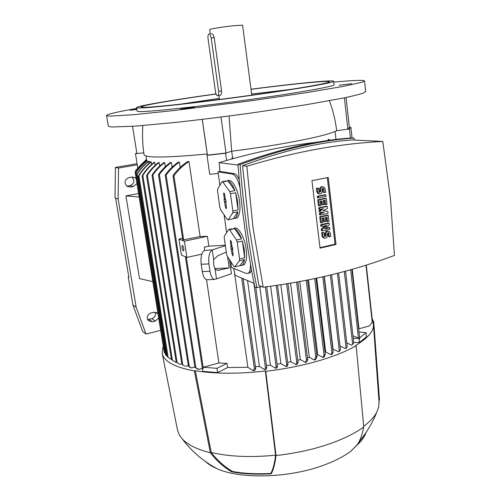 <?xml version="1.0" encoding="UTF-8"?>
<svg xmlns="http://www.w3.org/2000/svg" width="501" height="501" viewBox="0 0 501 501"><rect width="100%" height="100%" fill="white"/><g stroke="black" fill="none" stroke-linecap="round" stroke-linejoin="round"><path stroke-width="0.75" d="M333.754 82.076L347.093 80.98C358.591 80.154 364.409 80.173 364.546 81.037L361.998 82.252L342.496 86.541L304.683 92.923L253.794 100.407L174.066 110.539L133.592 114.704L110.94 116.082C107.997 116.069 106.531 115.863 106.556 115.455C107.433 114.165 117.478 111.823 136.692 108.435M365.642 91.47L363.15 93.13C359.204 94.439 352.735 96.048 343.755 97.958L306.092 104.753L255.372 112.437C227.329 116.326 200.82 119.639 175.845 122.382L135.42 126.139L112.744 126.978C109.782 126.841 108.304 126.502 108.297 125.97L106.563 115.518M346.078 97.476L349.379 127.498L347.863 129.17L336.678 130.717C335.47 120.653 333.059 110.658 329.439 100.72M336.678 130.717C329.852 134.149 312.236 138.401 283.842 143.474C267.384 146.336 249.999 148.916 231.694 151.208L225.995 153.018L207.42 155.116L207.364 154.796L207.007 155.335L225.613 153.231L227.592 152.511M190.317 107.571L194.344 107.283L184.33 108.899L180.341 109.18L190.317 107.571M338.952 85.251L351.752 83.667L338.952 85.251M136.861 109.481L130.01 110.226L136.798 109.093M322.368 141.395L323.414 141.226M328.211 140.512L328.105 139.56L328.813 139.328L329.908 140.274M365.98 265.167L372.212 322.13L369.481 325.907L359.004 328.788L358.703 329.645M359.004 328.788L352.284 269.256M335.989 139.485L335.081 131.469M229.032 116.007L231.694 151.208L232.583 157.784M242.052 156.218L243.624 155.817M372.212 322.13L372.393 321.629M359.63 337.824L366.037 332.72L358.954 331.869M366.037 332.72L366.494 336.797L359.436 342.484L353.719 342.527M359.142 339.359L359.743 338.833L359.142 339.359L358.966 338.35L359.436 342.484M352.948 335.802L359.023 338.307M353.243 338.407L358.966 338.35M353.7 343.097L351.765 345.252L353.7 343.097M351.765 345.252L346.773 342.922M225.613 153.231L226.615 160.439M233.247 158.573L232.332 157.502L231.738 158.992M264.591 369.619L265.455 367.947L266.313 367.621L266.801 368.01L266.106 369.444L264.591 369.619L259.437 366.381L247.538 280.554M259.437 366.381L255.441 366.732M255.698 368.893L254.79 370.577L253.205 370.709L254.351 368.517L255.216 368.273L255.698 368.893M253.205 370.709L247.87 367.246L234.336 271.623M275.481 368.204L276.145 366.926L276.997 366.532L277.466 366.857L276.934 367.991L275.481 368.204L270.434 365.135L266.476 365.63M270.434 365.135L259.825 287.023M285.908 366.513L286.685 364.941L287.536 364.459L287.987 364.747L287.292 366.262L285.908 366.513L280.904 363.563L277.109 364.177M280.904 363.563L270.609 286.246M295.866 364.571L296.799 362.643L297.644 362.073L298.045 362.536L297.187 364.29L295.866 364.571L290.874 361.716L287.674 362.348M290.874 361.716L280.823 284.781M305.36 362.405L306.462 360.106L307.295 359.442L307.689 359.887L306.618 362.091L305.36 362.405L300.349 359.624L297.807 360.219M300.349 359.624L290.549 283.209M314.39 360.025L315.78 357.075L316.607 356.311L316.983 356.737L315.586 359.687L314.39 360.025L309.317 357.294L307.489 357.802M309.317 357.294L299.78 281.568M322.938 357.451L324.059 355.247L325.274 354.564L324.066 357.081L322.938 357.451L317.772 354.752L316.839 355.052M317.772 354.752L308.503 279.877M147.206 160.752C142.729 164.203 139.015 168.179 136.078 172.682L135.402 173.565L135.752 172.845C138.721 168.236 142.491 164.171 147.069 160.652L147.432 162.161M148.747 161.422C144.044 165.092 140.199 169.332 137.224 174.141L136.529 175.006L136.867 174.185C139.86 169.325 143.731 165.042 148.478 161.335L149.047 163.326M151.233 161.942C146.142 165.937 142.052 170.597 138.965 175.926L138.263 176.778L138.583 175.845C141.67 170.522 145.753 165.869 150.839 161.879L151.233 161.942L151.615 164.372M142.434 175.244C145.465 170.34 149.373 166.019 154.151 162.274L154.684 162.318L155.147 165.286M159.136 162.543C154.383 166.207 150.463 170.446 147.382 175.256L146.624 175.926L146.943 174.924C149.987 170.246 153.826 166.107 158.466 162.518L159.136 162.543L159.681 166.063M164.66 162.593C160.12 165.975 156.193 170.09 152.874 174.924L152.097 175.507L152.41 174.48C155.51 169.977 159.318 166.013 163.84 162.6L164.66 162.593L165.292 166.689M171.355 162.462C166.714 165.812 162.719 169.833 159.362 174.517L158.56 175.012L158.867 173.953C162.136 169.501 165.969 165.681 170.365 162.493L171.355 162.462L172.068 167.146M179.383 162.117C174.223 165.706 169.801 170.046 166.125 175.137L165.305 175.557L165.593 174.429C169.094 169.707 173.296 165.624 178.199 162.18L179.383 162.117L180.178 167.397M188.977 161.516C183.197 165.255 178.181 170.027 173.928 175.832L173.083 176.177L173.359 174.968C177.46 169.57 182.195 165.117 187.562 161.616L188.977 161.516L200.118 236.528L182.827 239.966M227.586 256.65L229.195 267.922L217.609 270.365L215.079 269.237L213.633 264.923L213.676 259.637L212.255 249.88L204.201 250.494L204.583 250.268L204.364 247.125L208.842 246.154L207.395 236.309L200.118 236.528M208.842 246.154L225.293 245.233M229.433 259.505L231.449 273.678L216.495 278.9L215.079 269.237M206.537 279.752L218.899 362.968L227.016 363.331L227.629 367.546L217.603 372.594L202.773 371.366L202.391 368.116M247.87 367.246L227.629 367.546M146.536 159.349L135.658 170.49L146.53 159.312M146.63 159.938L140.7 165.148L135.483 171.405C138.608 166.864 142.322 163.007 146.611 159.832M164.353 352.679L165.324 353.524M136.504 174.981L165.537 354.852L167.115 356.054M167.321 356.668L171.618 359.655M175.244 362.004L171.442 359.505L175.244 362.004M176.346 362.148L175.763 362.298M154.684 162.318C149.843 166.107 145.897 170.484 142.841 175.45L142.115 176.202L142.434 175.237M179.439 364.095L176.195 361.998L179.439 364.095M181.794 363.908L180.078 364.371M184.543 366.006L181.857 364.296L184.543 366.006M181.857 364.296L152.054 175.406M188.282 365.448L185.314 366.25M190.618 367.709L188.439 366.3L191.526 367.922L190.618 367.709M194.876 367.008L191.526 367.922M197.77 369.174L194.964 367.402L198.834 369.35L197.77 369.174M202.323 368.398L198.834 369.35M185.357 256.744L202.385 368.172L203.419 368.404L203.243 367.239L216.964 368.335L217.603 372.594M216.964 368.335L227.016 363.331M202.385 368.172L203.419 368.404M203.243 367.239L218.899 362.968M212.255 249.88L225.362 245.715M213.676 259.637L217.929 255.673L226.27 252.078M229.195 267.922L214.678 268.536M220.027 270.12L217.002 270.246M204.201 250.494C201.502 252.811 200.5 257.401 201.202 264.259L202.298 271.573C203.093 276.195 204.514 278.919 206.575 279.758L207.971 279.708M211.879 250.105C209.218 252.429 208.241 257.032 208.936 263.921L210.019 271.26C210.808 275.894 212.217 278.631 214.24 279.477L216.495 278.9M136.842 153.131L135.477 153.663L139.403 153.275L136.898 153.494L132.54 126.34M135.477 153.663L137.737 167.722M207.007 155.335L209.744 174.342L218.217 173.421M344.763 129.602L349.441 128.989L350.437 138.057M349.441 128.989L350.925 127.317L349.372 127.473M350.925 127.317L352.09 138M330.979 354.683L331.938 352.936L333.134 352.159L332.038 354.295L330.979 354.683L325.694 351.996L324.992 352.259M325.694 351.996L316.701 278.168M338.494 351.733L340.448 349.548L339.478 351.314L338.494 351.733L332.77 349.153M333.04 349.04L324.341 276.458M345.44 348.59L347.212 346.692L346.341 348.145L345.44 348.59L340.029 345.991M329.057 140.386L328.105 139.56M254.076 283.334L235.107 275.262L233.66 268.367M250.387 263.595C250.657 268.605 249.968 271.818 248.321 273.233L246.11 273.458L231.581 267.515L230.723 261.497M226.621 232.627L224.097 214.829M219.901 185.307L217.985 171.787L232.32 174.029C235.639 175.193 238.225 179.965 240.085 188.351M238.031 165.098L219.181 162.631L219.858 171.442L217.985 171.787M219.181 162.631C253.118 152.479 285.977 145.653 317.759 142.159M251.546 270.058L250.143 272.807L248.415 273.158M219.858 171.442L234.261 173.672C236.09 174.079 237.762 176.152 239.278 179.903M233.742 228.494C237.574 225.181 244.607 236.71 246.185 249.304C247.137 257.376 246.373 262.543 243.906 264.81L241.964 265.311M227.429 180.911C231.28 177.698 237.969 188.645 239.547 201.145C240.549 209.863 239.71 215.443 237.017 217.885L235.019 218.361M230.447 193.73L235.664 192.722L237.656 201.521L238.05 209.925L232.859 210.977L230.447 193.73L229.708 191.607L222.832 181.901L221.962 181.738L217.691 189.134L217.553 191.013L219.926 207.671L220.634 209.731L227.31 219.563L228.187 219.814L232.689 212.875L232.859 210.977M232.689 212.875L237.869 211.817C237.411 215.104 236.51 217.252 235.157 218.267L228.187 219.814M237.217 242.133L242.352 241.019L244.325 249.717L244.682 257.827L239.572 258.986L237.217 242.133L236.485 239.998L229.596 229.765L228.713 229.489L224.379 235.996L224.229 237.781L226.552 254.07L227.254 256.136L233.942 266.469L234.825 266.826L239.39 260.783L239.572 258.986M239.39 260.783L244.494 259.624C244.068 262.443 243.261 264.315 242.071 265.236L234.825 266.826M232.044 228.788L228.713 229.489M229.596 229.765L234.681 228.688C237.167 229.934 239.484 233.334 241.62 238.883L236.485 239.998M239.86 265.668L244.494 259.624M244.682 257.827L242.352 241.019M241.62 238.883L234.681 228.688M230.372 241.457L230.535 240.411L231.324 241.783L232.088 247.168L232.508 247.319L233.065 255.98L232.232 254.614L230.71 246.68L231.13 246.83L230.372 241.457L231.224 241.294M231.13 246.83L232.026 246.749M232.27 247.231L232.715 248.765M231.055 249.116L232.47 248.678M231.475 249.266L232.727 248.878M232.433 249.611L232.815 249.467M226.108 180.961L221.962 181.738M222.832 181.901L227.999 180.93C230.466 181.882 232.777 185.107 234.925 190.599L229.708 191.607M233.291 218.762L237.869 211.817M238.05 209.925L235.664 192.722M234.925 190.599L227.999 180.93M223.659 193.987L223.834 192.854L224.605 194.194L225.381 199.699L225.801 199.799L226.371 208.773L225.563 207.445L224.016 199.385L224.435 199.479L223.659 193.987L224.536 193.831M224.435 199.479L225.344 199.417M225.563 199.742L226.045 201.515M224.373 201.878L225.807 201.458M224.786 201.972L226.057 201.602M225.738 202.197L226.12 202.066M256.944 287.668L254.752 286.716C246.88 247.82 241.288 207.007 237.969 164.284C279.646 148.947 317.496 140.18 351.527 137.975L354.013 138.088C319.914 140.305 281.95 149.129 240.129 164.56C243.448 207.527 249.053 248.565 256.944 287.668L261.722 286.591M237.969 164.284L240.129 164.56M354.332 140.055L354.013 138.088M382.789 141.457L352.441 139.961C319.375 142.14 282.752 150.713 242.553 165.687L249.066 226.897L258.829 285.357L263.175 287.205C310.407 281.211 354.169 270.609 394.444 255.404L390.498 198.822L382.789 141.457C339.847 143.555 294.532 151.822 246.836 166.251L242.553 165.687M246.836 166.251L253.061 228.043L263.175 287.205M320.045 248.133L311.941 180.636L328.243 177.448L336.021 244.463L320.045 248.133M329.739 227.736L329.908 229.214L322.375 230.886L322.193 229.402L326.953 225.306L321.842 226.427L320.884 226.195L320.709 224.711L328.249 223.064L329.213 223.289L329.389 224.774L324.642 228.857L329.739 227.736L328.769 227.504L325.337 228.256M322.375 230.886L321.417 230.648L321.235 229.164L325.306 225.669M327.823 211.384L328.055 213.37L320.483 214.985L320.302 213.489L324.097 212.681L320.126 211.992L320.007 210.99L323.627 208.692L319.826 209.493L318.868 209.299L318.692 207.802L326.27 206.212L327.241 206.399L327.472 208.397L322.97 210.877L327.823 211.384L323.12 210.796M320.483 214.985L319.525 214.779L319.344 213.288L323.045 212.499M320.126 211.992L319.168 211.791L319.049 210.796L321.73 209.092M317.496 197.789L317.315 196.286L324.924 194.732L325.888 194.902L326.07 196.405L318.454 197.964L317.496 197.789M319.074 193.856L318.029 193.649L316.776 191.758L316.356 188.232L318.667 188.119L319.087 191.645L319.588 192.409L320.884 191.288L320.703 189.773L319.738 189.622C319.876 187.38 320.916 186.435 322.851 186.773M319.356 192.24L319.92 191.125L319.738 189.622M320.703 189.773C320.865 187.474 321.93 186.541 323.909 186.961L325.187 188.877L325.594 192.39L323.289 192.503L322.6 188.395M325.669 204.684L325.136 200.187L323.352 200.55L323.828 204.558L322.487 204.834L322.011 200.832L320.22 201.202L320.753 205.711L318.454 205.805L317.734 199.793L325.331 198.233L326.301 198.409L327.003 204.408L325.669 204.684L324.698 204.502L324.216 200.375M322.487 204.834L321.523 204.652L321.091 201.02M327.654 221.599L327.128 217.133L325.356 217.515L325.819 221.486L324.485 221.774L324.015 217.803L322.237 218.185L322.763 222.657L320.471 222.726L319.757 216.77L327.316 215.148L328.287 215.355L328.982 221.31L327.654 221.599L326.69 221.379L326.214 217.334M324.485 221.774L323.527 221.555L323.101 217.998M321.648 232.621L322.606 232.865L323.02 236.322L324.103 238.075L323.145 237.818L322.062 236.071L321.648 232.621L323.94 232.564L324.786 236.722L326.126 235.627L325.951 234.142L324.986 233.898C325.18 231.556 326.276 230.635 328.274 231.136M324.548 236.51L325.162 235.376L324.986 233.898M325.951 234.142C326.151 231.788 327.259 230.867 329.263 231.387L330.372 233.159L330.779 236.604L328.487 236.647L327.886 232.721M327.303 177.63L335.044 244.2L319.989 247.651M321.842 226.427L321.667 224.936L320.709 224.711M321.667 224.936L329.213 223.289M322.193 229.402L321.235 229.164M319.826 209.493L319.651 207.99L318.692 207.802M319.651 207.99L327.241 206.399M320.007 210.99L319.049 210.796M320.302 213.489L319.344 213.288M318.454 197.964L318.273 196.455L317.315 196.286M318.273 196.455L325.888 194.902M324.253 192.666L323.84 189.146L323.333 188.382L322.049 189.503L322.231 191.013C322.062 193.33 320.978 194.263 318.987 193.812L317.734 191.921L317.315 188.389L316.356 188.232M317.315 188.389L318.667 188.119M319.413 205.992L318.692 199.974L317.734 199.793M318.692 199.974L326.301 198.409M321.429 222.951L320.715 216.977L319.757 216.77M320.715 216.977L328.287 215.355M322.606 232.865L323.94 232.564M323.145 237.818L324.103 238.075C326.126 238.62 327.241 237.706 327.454 235.326L327.278 233.848L328.606 232.746L328.205 232.646M329.451 236.898L328.606 232.746M336.021 244.463L335.044 244.2M207.395 236.309L184.424 241.175L178.957 239.058L182.539 238.301M178.957 239.058L181.412 255.034L186.904 257.414L184.424 241.175M186.904 257.414L201.815 254.139M183.316 250.857C182.057 249.172 181.688 247.394 182.214 245.521L182.496 245.49C183.754 247.168 184.124 248.947 183.604 250.832L183.316 250.857M139.134 196.993L125.914 195.897L138.577 193.549M152.824 281.675L139.541 278.594L125.914 195.897M158.698 318.022L155.297 321.078L152.373 321.799L148.371 320.709C146.336 317.34 147.188 314.766 150.939 312.987L153.863 312.28L157.972 313.513M136.948 183.479L133.41 186.472L130.36 187.03L127.091 186.378C123.853 182.69 124.43 179.771 128.826 177.623L131.882 177.078L134.988 177.648L136.172 178.669M160.696 330.366L146.004 334.048L136.178 307.295L118.117 198.96L118.549 168.054L137.268 164.823M147.563 319.506L151.859 318.692C154.959 317.44 156.049 315.261 155.122 312.154M130.36 187.03L127.11 186.172L130.122 185.62C134.387 183.566 134.988 180.717 131.932 177.072M118.117 198.96L114.998 197.958L115.412 167.422L137.086 163.689M149.079 161.629L150.056 161.46M115.412 167.422L118.549 168.054M146.004 334.048L142.666 331.499L132.928 305.034L136.178 307.295M132.928 305.034L128.225 276.921L128.776 276.796M115.618 198.158L128.857 277.303L128.225 276.921M163.357 346.849L162.944 346.955L162.167 353.324C163.733 361.296 174.467 367.177 194.369 370.965L195.296 370.715C214.666 373.934 238.019 374.04 265.355 371.041L265.78 371.304L276.013 455.522C275.112 463.425 273.521 469.512 271.241 473.783L270.809 473.407C256.737 474.215 243.993 473.577 232.577 471.491C224.517 466.769 217.403 460.432 211.247 452.472L195.296 370.715M366.056 432.463C364.665 436.672 361.653 440.905 357.013 445.164L357.407 444.562C360.188 440.285 362.311 434.411 363.776 426.952L356.117 345.721C346.297 351.414 333.403 356.562 317.446 361.177C301.339 365.749 284.117 369.124 265.78 371.304M356.117 345.721L355.622 345.49C367.634 338.281 373.577 331.474 373.458 325.061L372.957 322.099L373.733 321.886L379.464 399.616L378.975 401.22M372.18 318.937L373.733 321.886M363.776 426.952C354.457 433.734 342.026 439.721 326.477 444.901C310.777 450.023 293.949 453.568 276.013 455.522M265.355 371.041L275.581 455.177C250.782 457.613 229.333 456.712 211.247 452.472M379.007 401.583L378.718 406.956L376.627 412.461C374.153 417.089 369.844 421.71 363.713 426.32M275.581 455.177C274.686 463.062 273.095 469.136 270.809 473.407M364.045 435.344L358.259 443.141M363.068 436.672L362.492 437.993M359.731 442.489L351.232 450.85C343.542 456.768 333.303 461.928 320.496 466.318C286.365 478.23 239.685 479.012 217.108 468.742C212.311 466.682 208.485 464.314 205.617 461.64M271.241 473.783C256.631 474.66 243.436 473.996 231.656 471.792C223.615 467.07 216.513 460.726 210.345 452.754C196.805 449.353 187.355 444.631 181.995 438.6L179.383 435L177.63 430.597L162.192 353.462M210.345 452.754L194.369 370.965M232.577 471.491L231.656 471.792M207.364 154.796L207.214 153.982C166.432 157.802 145.371 158.022 144.037 154.634C142.597 145.002 142.184 135.314 142.791 125.569M143.787 152.886L139.403 153.275M207.214 153.982L202.216 119.37M347.863 129.17L344.406 97.827M225.995 153.018L220.979 117.046M207.42 155.116L202.272 119.363M334.054 84.725L334.061 84.813C334.392 86.347 299.629 92.61 250.926 99.392C202.272 106.181 153.776 111.472 141.351 111.56C138.501 111.598 137.092 111.441 137.117 111.09L136.566 107.646M251.001 89.203C281.6 85.289 305.197 82.678 321.78 81.362C329.664 80.774 333.622 80.755 333.666 81.306C333.985 82.665 299.166 88.758 250.419 95.516C201.715 102.279 153.193 107.702 140.781 107.959C137.938 108.034 136.535 107.915 136.56 107.602C136.604 106.024 173.69 99.799 216.037 93.894M251.02 89.316C280.14 85.596 302.523 83.122 318.166 81.895C325.581 81.344 329.301 81.331 329.339 81.851C329.62 83.153 296.367 88.978 249.93 95.415C203.55 101.853 157.151 107.051 145.058 107.333L140.9 106.995C140.919 105.504 175.813 99.63 216.081 94M180.216 104.202L219.281 98.346M251.64 94.019L290.805 89.403M219.087 99.53L219.432 99.455M251.784 95.127L252.135 95.109M242.572 25.169L232.451 25.839C222.012 27.01 209.061 29.127 209.694 29.54L210.282 33.736M211.428 33.605C212.606 33.63 213.52 34.982 214.184 37.663L221.555 90.881C221.686 93.224 221.267 94.708 220.296 95.347L219.864 95.415M211.19 38.02C210.714 35.314 209.982 33.936 208.992 33.886L208.848 33.943C208.04 34.6 207.777 36.191 208.053 38.715L215.449 91.52C215.906 94.15 216.639 95.566 217.634 95.779L217.885 95.704C218.63 95.102 218.874 93.637 218.611 91.307L211.19 38.02L214.184 37.663M344.3 271.467L352.629 343.98M253.832 283.234L265.455 367.947M243.098 278.662L255.648 368.554M241.689 278.061L254.351 368.517M265.386 286.929L276.145 366.926M276.214 285.464L286.685 364.941M286.622 283.867L296.799 362.643M296.586 282.157L306.462 360.106M306.236 280.335L315.78 357.075M136.335 169.563L136.422 170.077M135.79 171.135L136.003 172.457M136.078 172.682L165.267 353.487M137.224 174.141L166.482 355.616M138.965 175.926L168.142 357.307M142.841 175.45L172.382 360.138M147.382 175.256L177.129 362.536M152.874 174.924L182.784 364.741M159.362 174.517L189.34 366.682M166.125 175.137L195.866 367.721M173.928 175.832L183.717 239.992M186.341 257.17L203.306 368.335M210.019 271.26L202.298 271.573M208.936 263.921L201.202 264.259M337.392 273.283L346.059 347.631M314.691 278.6L324.059 355.247M330.353 275.036L339.277 350.412M322.782 276.815L331.938 352.936M350.675 269.713L358.44 338.256M234.261 173.672L232.32 174.029M232.232 254.614L233.115 254.445M225.563 207.445L226.452 207.282M320.884 191.288L319.92 191.125M317.734 191.921L316.776 191.758M323.84 189.146L322.876 188.99M326.126 235.627L325.162 235.376M323.02 236.322L322.062 236.071M329.051 233.453L328.08 233.209M151.859 318.692L155.297 321.078M148.966 319.394L152.373 321.799M130.122 185.62L133.41 186.472M218.611 91.307L221.555 90.881M364.546 81.037L365.661 91.633M366.287 265.067L372.475 321.623M146.004 155.999L146.63 159.925M177.673 362.906L176.596 362.336M297.895 281.919L307.727 359.662M173.02 175.995L182.802 240.004M214.24 279.477L206.575 279.758M338.638 272.964L347.212 346.692M331.618 274.723L340.448 349.548M146.586 175.845L176.195 361.998M158.51 174.893L188.42 366.337M165.249 175.413L194.945 367.458M135.658 170.49L135.746 171.023M135.101 172.043L163.927 350.362M138.226 176.728L167.196 356.568M135.376 173.559L164.328 352.691M142.077 176.139L171.442 359.505M324.059 276.521L333.134 352.159M243.148 278.688L255.723 368.723M255.735 287.142L266.801 368.01M345.54 271.135L353.762 342.935M266.72 286.76L277.466 366.857M351.896 269.369L359.743 338.833M277.541 285.269L287.987 364.747M307.539 280.072L317.02 356.493M287.937 283.647L298.082 362.329M315.981 278.324L325.274 354.564M250.143 272.807L248.321 273.233M237.017 217.885L235.157 218.267M243.906 264.81L242.071 265.236M318.987 193.812L318.029 193.649M323.333 188.382L322.876 188.307M156.525 312.474L157.759 313.294M132.233 177.028L134.988 177.648M379.107 402.973L373.458 325.061M376.627 412.461C372.343 423.163 366.456 432.952 358.966 441.826M357.407 444.562L351.232 450.85M217.108 468.742C203.143 461.214 191.432 451.163 181.995 438.6M333.666 81.306L334.061 84.813M218.893 95.553L219.438 99.486M217.885 95.704L220.296 95.347M242.572 25.156L251.784 95.159"/></g></svg>
